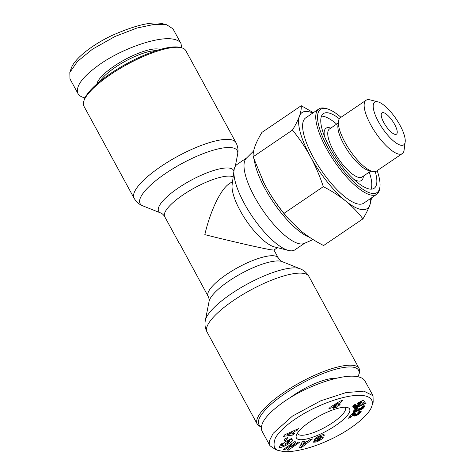 <?xml version="1.0" encoding="UTF-8"?>
<svg xmlns="http://www.w3.org/2000/svg" width="475" height="475" viewBox="0 0 475 475"><rect width="100%" height="100%" fill="white"/><g stroke="black" fill="none" stroke-linecap="round" stroke-linejoin="round"><path stroke-width="0.71" d="M83.897 106.163A58.027 15.924 -28.6 0 1 83.837 101.015A58.027 15.924 -28.6 0 1 125.911 65.117A58.027 15.924 -28.6 0 1 180.31 47.53A58.027 15.924 -28.6 0 1 181.492 47.773A58.027 15.924 -28.6 0 1 185.784 50.611L235.98 142.672A58.027 15.924 151.4 0 0 230.506 139.597A58.027 15.924 151.4 0 0 168.886 161.381A58.027 15.924 151.4 0 0 134.093 198.223L83.897 106.163M181.492 47.773L179.859 47.363A56.739 15.574 151.4 0 0 178.707 47.132A56.739 15.574 151.4 0 0 125.519 64.327A56.739 15.574 151.4 0 0 84.378 99.423L83.837 101.015M99.97 81.35A35.459 9.732 -28.6 0 1 125.43 61.132A35.459 9.732 -28.6 0 1 156.222 50.677M160.01 49.519A36.747 10.088 151.4 0 0 158.294 49.05A36.747 10.088 151.4 0 0 122.627 60.871A36.747 10.088 151.4 0 0 96.942 83.903M85.013 97.874C81.492 97.126 79.147 95.707 77.989 93.617C75.228 86.302 82.715 76.404 100.445 63.911C123.346 48.1 157.902 36.278 172.947 39.104C177.038 39.781 179.728 41.266 181.005 43.557L181.688 47.827M181.005 43.557L172.995 28.862L166.713 24.771L154.381 24.35L136.836 28.078L115.098 36.444L92.429 49.216L77.449 61.429L69.825 72.461L69.979 78.921L77.989 93.617M166.713 24.771L162.634 23.75C152.511 21.143 135.69 25.027 112.165 35.405C92.269 44.721 74.147 58.936 71.179 68.483L69.825 72.461M277.447 247.671L273.921 250.064L271.219 249.82C262.859 248.526 231.212 241.288 204.82 234.644C210.288 210.995 220.602 189.382 229.033 183.908L232.56 181.515M179.758 243.829L208.109 296.269A39.971 10.973 151.4 0 1 232.079 270.887A39.971 10.973 151.4 0 1 274.526 255.882A39.971 10.973 151.4 0 1 278.297 258.002C279.407 259.831 280.689 261.036 282.144 261.612L300.052 268.743A55.308 15.182 151.4 0 0 297.653 268.108A55.308 15.182 151.4 0 0 244.227 285.76A55.308 15.182 151.4 0 0 205.354 320.376C204.535 324.36 205.093 328.231 207.017 331.978A58.027 15.924 -28.6 0 1 241.811 295.129A58.027 15.924 -28.6 0 1 303.43 273.351A58.027 15.924 -28.6 0 1 308.904 276.426C306.797 272.781 303.846 270.216 300.052 268.743M304.606 243.265L294.916 249.838A51.579 16.578 -124.2 0 1 289.697 250.705A51.579 16.578 -124.2 0 1 288.545 250.467L274.366 246.893A39.971 12.843 -124.2 0 1 246.234 220.542A39.971 12.843 -124.2 0 1 232.144 184.662L234.056 170.169A51.579 16.578 -124.2 0 1 236.995 164.481L246.685 157.908M288.545 250.467A51.579 16.578 -124.2 0 1 252.237 216.463A51.579 16.578 -124.2 0 1 234.056 170.169M313.102 239.578L304.137 243.467A51.579 16.578 -124.2 0 1 299.802 243.847A51.579 16.578 -124.2 0 1 259.065 204.577A51.579 16.578 -124.2 0 1 246.323 158.264L253.626 150.997M302.812 232.441A58.039 18.65 -124.2 0 1 302.017 231.818L300.449 230.547A58.039 18.65 -124.2 0 1 299.404 229.662M288.414 218.761A58.039 18.65 -124.2 0 1 266.606 187.928L265.382 185.689A58.039 18.65 -124.2 0 1 262.438 179.888M254.772 146.894A58.039 18.65 -124.2 0 1 254.796 146.817L255.14 145.849A58.039 18.65 -124.2 0 1 255.17 145.783M302.017 231.818L301.233 231.183C307.717 236.408 315.174 241.193 323.606 245.533L362.942 218.844C358.019 212.373 352.266 206.429 345.687 201.014A58.027 18.65 55.8 0 0 361.374 209.528A58.027 18.65 55.8 0 0 369.9 204.909C368.38 209.024 366.065 213.667 362.942 218.844M371.628 197.79L369.9 204.909A58.027 18.65 55.8 0 0 370.69 198.419M323.315 186.663C319.847 176.142 315.56 166.131 310.454 156.643A58.027 18.65 55.8 0 0 345.687 201.014C339.013 195.664 331.556 190.885 323.315 186.663L283.973 213.352L288.687 219.064L300.443 230.547M292.469 130.097C295.592 124.919 297.908 120.276 299.428 116.167A58.027 18.65 55.8 0 0 310.454 156.643C305.247 147.214 299.256 138.368 292.469 130.097L253.133 156.786L264.017 183.059L265.994 186.806C271.047 196.009 277.038 204.862 283.973 213.352M312.77 113.062A58.027 18.65 55.8 0 0 307.954 111.548A58.027 18.65 55.8 0 0 299.428 116.167C300.847 112.118 301.459 108.633 301.263 105.705L261.921 132.4C258.744 137.697 256.429 142.34 254.968 146.33C253.561 150.29 252.949 153.775 253.133 156.786M301.263 105.705L313.352 112.664M326.788 108.716L325.209 108.318A51.579 16.578 55.8 0 0 324.057 108.08A51.579 16.578 55.8 0 0 318.838 108.947L305.704 117.859A51.579 16.578 55.8 0 0 316.855 163.489A51.579 16.578 55.8 0 0 358.405 204.084A51.579 16.578 55.8 0 0 363.624 203.217L376.758 194.305A51.579 16.578 55.8 0 0 379.697 188.617L379.905 187.002A50.291 16.162 -124.2 0 1 371.955 193.396A50.291 16.162 -124.2 0 1 327.827 147.565A50.291 16.162 -124.2 0 1 325.66 108.484A50.291 16.162 -124.2 0 1 326.788 108.716A50.291 16.162 -124.2 0 1 340.973 117.301M318.838 108.947A51.579 16.578 55.8 0 0 329.988 154.577A51.579 16.578 55.8 0 0 371.539 195.172A51.579 16.578 55.8 0 0 376.758 194.305M377.174 170.65A50.291 16.162 -124.2 0 1 379.905 187.002M375.226 171.635A45.131 14.505 -124.2 0 1 374.152 188.284A45.131 14.505 -124.2 0 1 369.58 189.044A45.131 14.505 -124.2 0 1 333.224 153.526A45.131 14.505 -124.2 0 1 323.469 113.596A45.131 14.505 -124.2 0 1 328.035 112.836A45.131 14.505 -124.2 0 1 339.34 118.744M336.656 124.123A45.131 14.505 55.8 0 0 322.982 116.268A45.131 14.505 55.8 0 0 321.51 116.143M371.052 189.163A45.131 14.505 55.8 0 0 369.241 172.14M377.934 101.864L370.055 99.875A32.235 10.361 55.8 0 0 369.336 99.726A32.235 10.361 55.8 0 0 366.071 100.267L340.308 117.752A32.235 10.361 55.8 0 0 338.473 121.309A32.235 10.361 55.8 0 0 349.838 150.243A32.235 10.361 55.8 0 0 372.525 171.493A32.235 10.361 55.8 0 0 373.243 171.641A32.235 10.361 55.8 0 0 376.509 171.101L402.272 153.621A32.235 10.361 55.8 0 0 404.106 150.064L405.175 142.007A25.787 8.289 -124.2 0 1 401.096 145.291A25.787 8.289 -124.2 0 1 378.462 121.784A25.787 8.289 -124.2 0 1 377.352 101.745A25.787 8.289 -124.2 0 1 377.934 101.864A25.787 8.289 -124.2 0 1 396.085 118.863A25.787 8.289 -124.2 0 1 405.175 142.007M338.473 121.309L337.939 125.335A29.011 9.322 55.8 0 0 348.169 151.377A29.011 9.322 55.8 0 0 368.588 170.501L372.525 171.493M366.071 100.267A32.235 10.361 55.8 0 0 373.041 128.79A32.235 10.361 55.8 0 0 399.012 154.161A32.235 10.361 55.8 0 0 402.272 153.621M264.029 183.083A58.027 18.65 55.8 0 0 264.041 183.112A58.027 18.65 55.8 0 0 265.994 186.806A58.027 18.65 55.8 0 0 287.595 217.823L288.687 219.064M266.606 187.928L265.382 185.689M254.796 146.817L255.14 145.849M395.158 134.401A12.896 4.144 -124.2 0 1 384.774 124.254A12.896 4.144 -124.2 0 1 381.983 112.848A12.896 4.144 -124.2 0 1 383.289 112.628A12.896 4.144 -124.2 0 1 393.68 122.776A12.896 4.144 -124.2 0 1 396.465 134.188A12.896 4.144 -124.2 0 1 395.158 134.401M261.333 426.657A56.739 15.574 -28.6 0 1 288.361 391.37A56.739 15.574 -28.6 0 1 353.204 367.187A56.739 15.574 -28.6 0 1 358.619 375.226L359.159 373.635A58.027 15.924 151.4 0 0 359.1 368.493A58.027 15.924 151.4 0 0 353.626 365.418A58.027 15.924 151.4 0 0 292.006 387.196A58.027 15.924 151.4 0 0 257.212 424.044A58.027 15.924 151.4 0 0 261.309 426.829M358.619 375.226A56.739 15.574 -28.6 0 1 357.984 376.776M335.712 378.403A35.459 9.732 151.4 0 0 289.928 397.848M373.017 395.734L365.008 381.033C363.725 378.741 361.042 377.257 356.945 376.586C341.899 373.754 307.343 385.581 284.442 401.387C266.712 413.879 259.231 423.783 261.986 431.092L270.002 445.793L269.485 440.622L273.173 433.313L292.457 416.088L320.649 400.853L345.931 392.599L363.868 391.127L373.017 395.734L373.172 402.183L371.824 406.161C369.71 414.521 351.215 430.291 327.904 440.604C304.261 451.41 286.366 452.55 282.073 451.25L280.143 450.846C274.289 450.247 272.656 446.072 275.251 438.33C280.191 428.735 297.267 416.082 315.614 407.503C351.381 391.02 376.408 391.958 371.824 406.161M276.058 449.825L270.002 445.787M299.25 439.595A30.305 8.318 151.4 0 0 335.023 425.933A30.305 8.318 151.4 0 0 347.356 407.497A30.305 8.318 151.4 0 0 346.738 407.372A30.305 8.318 151.4 0 0 318.333 416.557A30.305 8.318 151.4 0 0 296.358 435.302A30.305 8.318 151.4 0 0 299.25 439.595M357.117 409.26L355.336 410.335L355.08 410.816L355.644 410.863L357.574 410.008L358.364 408.945L360.424 408.191L360.383 408.72L361.148 408.559L362.52 407.609L361.457 407.544L362.746 405.988L364.533 405.935L363.862 407.592L362.193 409.034L359.967 410.085L358.708 410.044L355.116 412.217L353.364 412.484L353.109 411.754L355.638 409.058L357.556 407.978L357.117 409.26L356.672 408.441M355.953 404.943L354.968 405.692L355.021 406.208L357.628 405.032L358.542 404.023L357.426 404.071L357.242 403.251L363.227 400.188L364.776 401.892L362.395 403.245L361.344 402.093L359.67 402.954L360.662 403.322L359.83 404.664L355.264 407.2L353.459 407.449L352.866 407.022L352.86 406.38L354.968 404.403L355.953 404.943M340.011 401.137L342.677 400.354L338.752 404.67L340.142 404.261L338.764 405.787L337.375 406.19L336.181 407.503L333.432 408.31L334.626 406.998L328.902 408.678L330.297 407.146L340.011 401.137M366.183 403.127L354.469 408.809L354.142 408.447L365.845 402.758L366.183 403.127M356.945 415.287L354.255 416.041L352.765 414.948L350.74 417.448L348.484 418.196L352.373 413.387L354.492 413.149L356.066 414.259L356.945 414.2L358.607 413.149L358.673 412.763L357.711 412.888L359.237 411.207L361.03 411.006L360.863 412.051L358.667 414.271L356.945 415.287L356.404 414.295M286.763 439.779L284.133 440.937L284.887 438.787L287.512 437.623L286.763 439.779L285.962 438.306M294.589 433.325L293.158 435.017L283.433 436.365L284.84 434.702L298.579 428.604L297.13 430.32L294.458 431.478L292.63 433.639L294.589 433.325M309.789 439.702L312.497 438.942L301.868 447.284L299.202 448.032L302.231 441.827L304.98 441.055L304.315 442.296L307.776 441.322L309.789 439.702M283.142 442.86L283.385 443.763A2.037 0.558 151.4 0 0 282.69 444.173A2.037 0.558 151.4 0 0 281.936 444.814L281.633 445.58L283.771 445.402L287.927 443.234L289.768 441.21L287.387 441.572L287.63 442.403L285.071 443.745L284.59 442.1L291.804 438.324L291.977 438.93L290.866 439.595L292.719 439.886C293.692 441.875 279.739 449.291 279.021 447.159L280.992 444.184A5.023 1.377 -28.6 0 1 281.402 443.893A5.023 1.377 -28.6 0 1 282.969 442.949L283.142 442.86M316.267 442.005L313.5 442.201L313.654 441.726L316.386 440.788C317.152 440.913 318.381 440.426 320.067 439.327A1.087 0.297 151.4 0 0 320.405 438.853A1.087 0.297 151.4 0 0 319.829 438.876L316.202 440.129A4.073 1.116 -28.6 0 1 314.207 440.378L314.379 439.233L317.169 437.071L321.195 435.159C322.911 434.583 323.92 434.5 324.229 434.916L324.17 435.474L321.391 436.412C320.162 436.394 318.66 437.053 316.89 438.383A1.087 0.297 151.4 0 0 316.783 438.639A1.087 0.297 151.4 0 0 317.365 438.615L321.07 437.332A4.073 1.116 -28.6 0 1 322.656 437.006L323.261 437.196L322.982 438.158L319.711 440.497L316.267 442.005L315.643 440.853M291.608 444.849L284.578 449.789L283.142 449.665L294.417 441.744L295.889 441.869L291.05 447.141L298.264 442.071L299.701 442.195L288.426 450.116L286.894 449.985L291.608 444.849L291.163 444.03M319.711 440.497L319.337 439.814M288.889 441.073L288.367 440.123M290.866 439.595L290.534 438.983M344.844 407.241A27.081 7.434 -28.6 0 1 345.283 407.799A27.081 7.434 -28.6 0 1 329.044 424.994A27.081 7.434 -28.6 0 1 300.289 435.159A27.081 7.434 -28.6 0 1 297.736 433.723A27.081 7.434 -28.6 0 1 297.504 433.052M356.434 409.593L356.012 408.827M353.364 412.484L353.062 411.926M353.649 412.514L353.168 411.635M354.012 412.484L353.353 411.279M354.16 412.46L353.442 411.136M354.617 412.365L353.721 410.727M355.116 412.217L354.083 410.317M355.65 412.021L354.498 409.913M355.876 411.932L355.318 410.905M356.464 411.665L355.971 410.762M357.004 411.38L356.553 410.543M357.093 411.326L356.642 410.501M357.622 410.994L357.206 410.228M358.091 410.643L357.693 409.913M358.358 410.406L357.972 409.693M358.708 410.044L358.293 409.284M358.833 410.133L358.328 409.201M359.064 410.204L358.376 408.945M359.367 410.21L358.625 408.85M359.516 410.192L358.756 408.803M359.967 410.085L359.183 408.648M360.507 409.901L359.712 408.452M360.549 409.883L359.759 408.435M361.113 409.64L360.602 408.702M361.665 409.355L361.214 408.53M362.193 409.034L361.772 408.257M362.71 408.684L362.271 407.883M362.959 408.488L362.496 407.639M363.286 408.209L362.342 406.475M363.589 407.906L362.627 406.137M363.862 407.592L362.953 405.935M364.111 407.259L363.339 405.846M364.325 406.921L363.707 405.787M364.378 406.826L363.808 405.781M364.521 406.529L364.105 405.775M364.586 406.285L364.331 405.81M362.122 407.354L361.92 406.98M362.443 407.324L362.122 406.737M362.562 407.39L362.176 406.677M360.228 408.619L360.068 408.322M355.08 410.816L354.558 409.866M355.128 410.596L354.671 409.765M355.336 410.335L354.914 409.575M355.739 410.008L355.336 409.272M355.918 409.889L355.514 409.147M355.407 405.312L354.926 404.433M352.99 407.182L352.8 406.832M353.05 407.247L352.794 406.784M353.24 407.366L352.806 406.576M353.459 407.449L352.872 406.363M353.727 407.485L352.99 406.137M354.023 407.479L353.168 405.911M354.32 407.443L353.364 405.686M354.766 407.348L353.691 405.377M355.264 407.2L354.089 405.044M355.817 406.992L355.353 406.149M356.214 406.832L355.769 406.018M356.79 406.57L356.351 405.757M357.366 406.285L356.915 405.46M357.93 405.983L357.461 405.128M358.453 405.668L357.972 404.789M358.975 405.329L358.441 404.35M357.99 403.002L358.5 402.604M359.433 404.997L358.245 402.818M359.83 404.664L358.661 402.521M360.169 404.338L359.064 402.313M360.21 404.29L359.118 402.289M360.454 404.005L359.884 402.954M360.608 403.744L360.192 402.984M360.679 403.518L360.424 403.055M359.67 402.954L359.266 402.212M361.344 402.093L360.941 401.357M362.395 403.245L361.273 401.191M357.728 403.988L357.307 403.216M358.132 403.91L357.657 403.037M358.316 403.91L357.8 402.966M354.795 406.143L354.166 404.979M354.772 405.977L354.213 404.943M354.968 405.692L354.457 404.765M355.027 405.632L354.528 404.712M334.626 406.998L334.103 406.036M336.181 407.503L335.202 405.715M337.375 406.19L336.615 404.807M338.764 405.787L337.624 403.697M338.752 404.67L337.63 402.61L337.998 403.287L333.064 406.339L332.69 405.662M333.064 406.339L336.009 405.478L337.998 403.287M354.469 408.809L354.243 408.393M356.375 415.536L355.312 413.588M357.515 414.99L357.058 414.152M357.616 414.936L357.164 414.111M358.156 414.61L357.734 413.838M358.667 414.271L358.239 413.493M359.136 413.915L358.667 413.042M359.26 413.808L358.364 412.163M359.587 413.517L358.667 411.831M359.902 413.202L358.969 411.498M360.228 412.852L359.32 411.184M360.531 412.484L359.765 411.077M360.608 412.395L359.872 411.053M360.863 412.051L360.282 410.982M361.048 411.76L360.608 410.946M361.166 411.516L360.869 410.97M358.429 412.745L358.209 412.336M350.74 417.448L350.075 416.225M352.765 414.948L352.1 413.725M352.913 415.025L352.159 413.648M353.05 415.138L352.207 413.588L353.109 415.186M353.216 415.316L352.248 413.541M352.284 413.493L353.252 413.862L355.08 413.398M353.501 415.702L352.313 413.523M353.655 415.839L352.468 413.66M353.839 415.94L352.652 413.761M354.041 416.005L352.854 413.826M354.255 416.041L353.067 413.862M354.439 416.041L353.252 413.862M354.825 415.999L353.637 413.826M355.258 415.91L354.071 413.737M355.751 415.767L354.564 413.588M355.828 415.744L354.641 413.565M293.158 435.017L292.107 432.678M292.63 433.639L291.579 431.71M294.458 431.478L294.001 430.635M297.13 430.32L296.661 429.459M291.519 432.903L291.971 432.838M287.601 434.453L290.617 433.966L291.715 432.666L287.601 434.453L287.173 433.669M291.715 432.666L291.27 431.846M304.315 442.296L303.81 441.382M300.622 445.122L301.88 444.173M301.868 447.284L300.687 445.105M302.599 445.491L305.704 442.991L303.626 443.573L302.599 445.491L301.459 443.407M303.626 443.573L302.617 441.714M305.704 442.991L305.193 442.047M283.397 443.751L282.963 442.955L283.385 443.763M279.9 445.14L281.194 444.772M289.334 440.42L290.682 439.25M291.977 438.93L291.68 438.383M287.63 442.403L286.829 440.931M287.387 441.572L286.989 440.842M324.17 435.474L323.724 434.667M284.578 449.789L284.133 448.97M288.426 450.116L287.808 448.988M291.05 447.141L290.474 446.084M134.093 198.223C136.2 201.875 139.151 204.434 142.945 205.907A55.308 15.182 -28.6 0 1 168.174 171.707A55.308 15.182 -28.6 0 1 232.02 147.725A55.308 15.182 -28.6 0 1 237.643 154.274C238.456 150.29 237.904 146.425 235.98 142.672M233.926 171.16A42.691 11.715 151.4 0 0 229.597 168.132A42.691 11.715 151.4 0 0 180.322 186.645A42.691 11.715 151.4 0 0 160.847 213.043L142.945 205.907M179.39 243.604L164.694 216.648A39.971 10.973 -28.6 0 1 188.664 191.265A39.971 10.973 -28.6 0 1 231.117 176.261A39.971 10.973 -28.6 0 1 233.172 176.86M208.109 296.269C209.053 298.252 209.368 299.98 209.059 301.459A42.691 11.715 -28.6 0 1 239.056 274.746A42.691 11.715 -28.6 0 1 280.298 261.119A42.691 11.715 -28.6 0 1 282.144 261.612M254.339 160.277A54.233 17.427 55.8 0 0 275.827 205.829A54.233 17.427 55.8 0 0 309.694 237.387M330.79 128.102A31.593 10.153 55.8 0 0 329.217 127.698A31.593 10.153 55.8 0 0 324.372 136.01M353.649 179.164A31.593 10.153 55.8 0 0 358.298 181.04A31.593 10.153 55.8 0 0 363.369 176.118M370.821 171.065L362.069 177.003A29.011 9.322 -124.2 0 1 359.13 177.49A29.011 9.322 -124.2 0 1 335.76 154.66A29.011 9.322 -124.2 0 1 329.49 128.986L338.242 123.049M281.936 444.814L281.426 443.876M323.006 438.122L322.4 437.018M316.89 438.383L316.427 437.54M324.229 435.308L323.891 434.696M314.207 440.378L314.046 440.082M316.202 440.129L315.258 438.395M319.829 438.876L319.319 437.938M164.694 216.648C163.584 214.819 162.302 213.619 160.847 213.043M209.059 301.459L205.354 320.376M257.212 424.044L207.017 331.978M280.125 450.858L276.052 449.843M281.633 445.58L280.909 444.25M289.768 441.21L288.996 439.791M316.783 438.639L316.249 437.659M321.391 436.412L320.791 435.32M320.405 438.853L319.817 437.766M359.1 368.493L308.904 276.426M278.297 258.002L273.956 250.034M235.279 166.333L237.643 154.274"/></g></svg>
